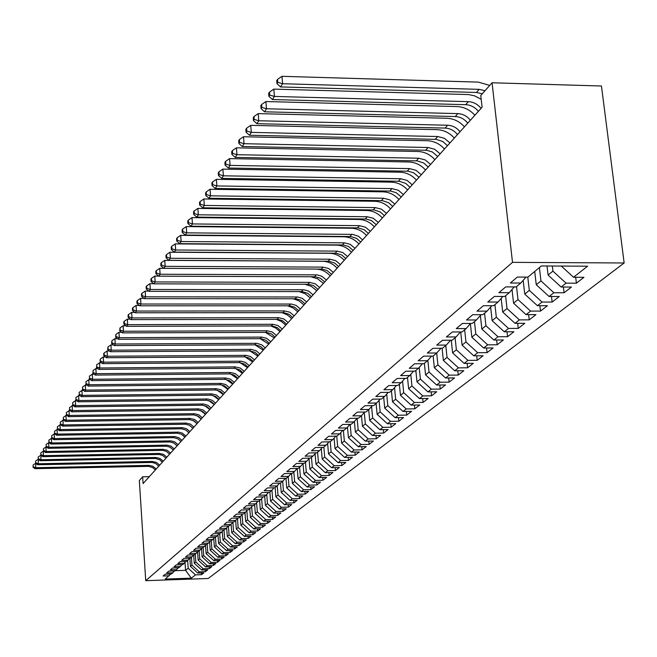 <?xml version="1.0" encoding="UTF-8"?>
<svg xmlns="http://www.w3.org/2000/svg" width="657" height="657" viewBox="0 0 657 657"><rect width="100%" height="100%" fill="white"/><g stroke="black" fill="none" stroke-linecap="round" stroke-linejoin="round"><path stroke-width="0.99" d="M149.311 476.654L142.651 476.801L143.086 483.568L482.09 107.255L480.768 95.503L492.06 82.774L601.451 86.001L624.15 262.981L208.228 578.489L145.731 580.689L512.509 262.357L624.15 262.981M185.019 562.343L185.57 570.342L191.318 578.16L195.474 574.883L201.51 574.678L203.842 572.871L197.773 573.076L199.317 571.861L205.403 571.656L207.768 569.816L201.658 570.021L203.227 568.781L209.361 568.576L211.768 566.704L205.6 566.917L207.201 565.661L213.385 565.447L215.825 563.55L209.616 563.755L211.242 562.474L217.475 562.269L219.964 560.331L213.697 560.536L215.356 559.238L221.631 559.033L224.168 557.062L217.853 557.267L219.537 555.945L225.868 555.74L228.439 553.736L222.082 553.941L223.791 552.594L230.172 552.389L232.792 550.352L226.378 550.558L228.119 549.186L234.557 548.981L237.226 546.911L230.755 547.117L232.529 545.721L239.017 545.515L241.735 543.405L235.214 543.61L237.013 542.189L243.558 541.984L246.318 539.84L239.748 540.038L241.579 538.592L248.182 538.395L250.999 536.202L244.363 536.399L246.235 534.929L252.888 534.732L255.754 532.507L249.06 532.704L250.966 531.201L257.684 531.004L260.599 528.737L253.857 528.934L255.795 527.407L262.562 527.21L265.535 524.894L258.735 525.091L260.706 523.53L267.539 523.342L270.569 520.985L263.703 521.173L265.715 519.588L272.606 519.4L275.694 516.993L268.77 517.19L270.824 515.573L277.771 515.384L280.917 512.936L273.936 513.125L276.022 511.474L283.036 511.286L286.247 508.789L279.192 508.978L281.327 507.303L288.407 507.114L291.675 504.568L284.563 504.757L286.739 503.04L293.884 502.86L297.219 500.264L290.041 500.445L292.258 498.696L299.461 498.515L302.869 495.871L295.617 496.051L297.884 494.269L305.16 494.089L308.634 491.387L301.317 491.567L303.624 489.744L310.966 489.572L314.514 486.812L307.131 486.993L309.488 485.137L316.896 484.956L320.517 482.148L313.06 482.32L315.467 480.423L322.948 480.251L326.644 477.384L319.113 477.557L321.577 475.619L329.132 475.446L332.902 472.514L325.297 472.687L327.81 470.708L335.44 470.543L339.291 467.546L331.613 467.71L334.183 465.698L341.886 465.534L345.82 462.471L338.068 462.635L340.687 460.573L348.465 460.409L352.489 457.288L344.662 457.444L347.339 455.334L355.199 455.186L359.305 451.991L351.396 452.139L354.131 449.988L362.073 449.831L366.269 446.571L358.287 446.719L361.079 444.518L369.103 444.37L373.398 441.028L365.325 441.176L368.191 438.925L376.289 438.777L380.682 435.369L372.527 435.509L375.451 433.201L383.639 433.062L388.139 429.571L379.894 429.703L382.891 427.346L391.161 427.214L395.76 423.642L387.433 423.773L390.504 421.359L398.865 421.227L403.57 417.573L395.153 417.696L398.29 415.224L406.74 415.101L411.561 411.356L403.053 411.471L406.264 408.941L414.813 408.826L419.749 404.991L411.142 405.106L414.436 402.511L423.075 402.404L428.134 398.471L419.437 398.577L422.812 395.925L431.542 395.818L436.724 391.786L427.929 391.892L431.386 389.174L440.223 389.067L445.528 384.945L436.634 385.035L440.182 382.243L449.117 382.152L454.562 377.923L445.569 378.005L449.199 375.147L458.241 375.065L463.826 370.72L454.726 370.803L458.455 367.863L467.595 367.789L473.327 363.329L464.121 363.403L467.948 360.389L477.196 360.323L483.076 355.749L473.763 355.815L477.688 352.719L487.051 352.661L493.095 347.964L483.667 348.013L487.699 344.843L497.168 344.785L503.377 339.965L493.834 340.014L497.981 336.745L507.565 336.704L513.938 331.752L504.28 331.785L508.543 328.434L518.25 328.401L524.795 323.31L515.022 323.334L519.4 319.885L529.23 319.86L535.964 314.629L526.06 314.637L530.569 311.098L540.522 311.081L547.445 305.694L537.418 305.702L542.05 302.048L552.135 302.056L559.263 296.512L549.104 296.496L553.876 292.743L564.092 292.759L571.434 287.052L561.135 287.027L566.055 283.159L576.394 283.192L583.958 277.311L573.528 277.27L561.308 266.06M191.318 578.16L165.244 579.072L170.771 574.013M573.528 277.27L587.596 266.2L541.343 265.962L527.949 277.106L517.363 277.065L510.333 283.003L520.837 283.027L516.164 286.92L505.718 286.895L498.893 292.661L509.249 292.677L504.716 296.455L494.409 296.438L487.773 302.031L498.006 302.039L493.596 305.71L483.421 305.71L476.982 311.147L487.075 311.131L482.796 314.703L472.753 314.711L466.495 319.992L476.456 319.975L472.293 323.441L462.38 323.466L456.295 328.599L466.133 328.574L462.085 331.941L452.295 331.982L446.374 336.975L456.098 336.934L452.156 340.211L442.481 340.26L436.724 345.114L446.325 345.065L442.489 348.259L432.93 348.317L427.329 353.047L436.815 352.981L433.078 356.094L423.642 356.151L418.18 360.759L427.551 360.693L423.913 363.715L414.592 363.789L409.27 368.281L418.534 368.199L414.994 371.148L405.771 371.23L400.589 375.607L409.746 375.517L406.289 378.391L397.181 378.481L392.13 382.744L401.181 382.653L397.813 385.454L388.804 385.552L383.877 389.708L392.829 389.601L389.544 392.336L380.641 392.443L375.837 396.491L384.682 396.385L381.479 399.054L372.675 399.16L367.986 403.119L376.732 403.004L373.603 405.607L364.898 405.722L360.323 409.582L368.971 409.459L365.924 411.996L357.318 412.12L352.85 415.889L361.399 415.766L358.426 418.246L349.91 418.369L345.549 422.049L354.008 421.917L351.101 424.34L342.675 424.471L338.412 428.068L346.789 427.929L343.948 430.302L335.612 430.434L331.448 433.949L339.735 433.809L336.951 436.117L328.705 436.264L324.64 439.697L332.836 439.549L330.118 441.808L321.955 441.956L317.98 445.306L326.094 445.159L323.441 447.368L315.36 447.524L311.475 450.801L319.499 450.645L316.904 452.813L308.913 452.96L305.111 456.172L313.052 456.015L310.515 458.126L302.606 458.29L298.886 461.428L306.745 461.263L304.265 463.333L296.43 463.497L292.792 466.569L300.577 466.404L298.147 468.425L290.386 468.597L286.83 471.603L294.541 471.43L292.16 473.418L284.481 473.582L280.991 476.522L288.628 476.358L286.296 478.296L278.691 478.468L275.275 481.351L282.839 481.179L280.555 483.076L273.025 483.248L269.674 486.073L277.164 485.893L274.93 487.757L267.473 487.937L264.196 490.697L271.612 490.524L269.419 492.348L262.028 492.528L258.817 495.23L266.167 495.049L264.024 496.84L256.698 497.021L253.553 499.673L260.837 499.492L258.727 501.242L251.475 501.431L248.395 504.034L255.606 503.845L253.545 505.562L246.359 505.75L243.336 508.304L250.481 508.116L248.461 509.799L241.341 509.988L238.368 512.485L245.455 512.296L243.468 513.946L236.413 514.144L233.506 516.591L240.519 516.402L238.581 518.02L231.584 518.217L228.735 520.623L235.691 520.426L233.777 522.019L226.846 522.208L224.045 524.573L230.944 524.376L229.071 525.937L222.197 526.134L219.454 528.45L226.287 528.253L224.448 529.788L217.639 529.985L214.946 532.26L221.713 532.063L219.914 533.558L213.164 533.763L210.511 535.997L217.229 535.792L215.455 537.27L208.762 537.467L206.167 539.66L212.827 539.463L211.086 540.908L204.45 541.113L201.896 543.265L208.499 543.06L206.791 544.481L200.213 544.686L197.708 546.805L204.253 546.599L202.578 547.995L196.049 548.201L193.585 550.279L200.081 550.073L198.43 551.445L191.959 551.65L189.536 553.695L195.983 553.49L194.357 554.837L187.943 555.042L185.561 557.046L191.951 556.84L190.358 558.163L183.993 558.376L181.66 560.347L187.992 560.134L186.424 561.439L180.117 561.645L177.817 563.583L184.1 563.378L182.564 564.659L176.298 564.864L174.039 566.769L180.273 566.564L178.761 567.82L172.553 568.034L170.327 569.906L176.511 569.693L175.025 570.933L168.865 571.138L166.681 572.986L172.816 572.773L171.354 573.988L165.236 574.202L163.092 576.008L169.178 575.803M552.323 266.019L552.931 271.136L548.094 275.069L547.026 265.986M566.055 283.159L552.931 271.136M561.135 287.027L548.094 275.069M539.389 267.58L540.949 280.892L536.252 284.719L534.708 271.481M553.876 292.743L540.949 280.892M549.104 296.496L536.252 284.719M520.837 283.027L525.978 277.098M527.776 277.106L529.312 290.369L524.754 294.09L523.169 280.342M542.05 302.048L529.312 290.369M537.418 305.702L524.754 294.09M509.249 292.677L514.25 286.92M516.525 286.616L518.003 299.584L513.569 303.189L512.017 289.491M530.569 311.098L518.003 299.584M526.06 314.637L513.569 303.189M498.006 302.039L502.86 296.447M505.578 295.732L507.015 308.535L502.704 312.042L501.176 298.385M519.4 319.885L507.015 308.535M515.022 323.334L502.704 312.042M487.075 311.131L491.797 305.71M494.926 304.602L496.322 317.241L492.134 320.649L490.631 307.049M508.543 328.434L496.322 317.241M504.28 331.785L492.134 320.649M476.456 319.975L481.047 314.703M484.562 313.233L485.925 325.708L481.852 329.026L480.374 315.475M497.981 336.745L485.925 325.708M493.834 340.014L481.852 329.026M466.133 328.574L470.601 323.449M474.477 321.626L475.808 333.945L471.841 337.181L470.387 323.687M487.699 344.843L475.808 333.945M483.667 348.013L471.841 337.181M456.098 336.934L460.434 331.949M464.663 329.798L465.961 341.969L462.093 345.114L460.697 331.949M477.688 352.719L465.961 341.969M473.763 355.815L462.093 345.114M446.325 345.065L450.554 340.219M455.104 337.755L456.369 349.779L452.599 352.85L451.277 340.211M467.948 360.389L456.369 349.779M464.121 363.403L452.599 352.85M436.815 352.981L440.929 348.267M445.791 345.508L447.023 357.392L443.352 360.381L442.095 348.259M458.455 367.863L447.023 357.392M454.726 370.803L443.352 360.381M427.551 360.693L431.567 356.102M436.708 353.064L437.915 364.807L434.343 367.723L433.144 356.037M449.199 375.147L437.915 364.807M445.569 378.005L434.343 367.723M418.534 368.199L422.443 363.732M427.855 360.348L429.046 372.034L425.555 374.876L424.381 363.329M440.182 382.243L429.046 372.034M436.634 385.035L425.555 374.876M409.746 375.517L413.557 371.164M419.215 367.427L420.381 379.089L416.981 381.857L415.84 370.441M431.386 389.174L420.381 379.089M427.929 391.892L416.981 381.857M401.181 382.653L404.893 378.407M410.789 374.326L411.939 385.963L408.621 388.673L407.504 377.381M422.812 395.925L411.939 385.963M419.437 398.577L408.621 388.673M392.829 389.601L396.45 385.47M402.56 381.068L403.702 392.681L400.458 395.317L399.374 384.156M414.436 402.511L403.702 392.681M411.142 405.106L400.458 395.317M384.682 396.385L388.213 392.352M394.537 387.655L395.662 399.226L392.5 401.805L391.432 390.767M406.264 408.941L395.662 399.226M403.053 411.471L392.5 401.805M376.732 403.004L380.181 399.07M386.702 394.077L387.811 405.624L384.723 408.137L383.68 397.222M398.29 415.224L387.811 405.624M395.153 417.696L384.723 408.137M368.971 409.459L372.347 405.624M379.048 400.359L380.14 411.865L377.126 414.321L376.1 403.529M390.504 421.359L380.14 411.865M387.433 423.773L377.126 414.321M361.399 415.766L364.692 412.021M371.575 406.502L372.65 417.967L369.702 420.365L368.7 409.689M382.891 427.346L372.65 417.967M379.894 429.703L369.702 420.365M354.008 421.917L357.227 418.263M364.274 412.497L365.333 423.929L362.45 426.278L361.473 415.684M375.451 433.201L365.333 423.929M372.527 435.509L362.45 426.278M346.789 427.929L349.926 424.365M357.129 418.369L358.18 429.752L355.363 432.051L354.394 421.482M368.191 438.925L358.18 429.752M365.325 441.176L355.363 432.051M339.735 433.809L342.798 430.319M350.173 424.356L351.183 435.451L348.432 437.693L347.471 427.149M361.079 444.518L351.183 435.451M358.287 446.719L348.432 437.693M332.836 439.549L335.834 436.141M343.381 430.31L344.342 441.019L341.648 443.212L340.712 432.7M354.131 449.988L344.342 441.019M351.396 452.139L341.648 443.212M326.094 445.159L329.026 441.824M336.729 436.125L337.657 446.473L335.021 448.616L334.093 438.12M347.339 455.334L337.657 446.473M344.662 457.444L335.021 448.616M319.499 450.645L322.373 447.392M330.225 441.726L331.112 451.802L328.533 453.905L327.613 443.434M340.687 460.573L331.112 451.802M338.068 462.635L328.533 453.905M313.052 456.015L315.861 452.829M323.835 447.039L324.706 457.017L322.185 459.071L321.273 448.641M334.183 465.698L324.706 457.017M331.613 467.71L322.185 459.071M306.745 461.263L309.496 458.151M317.586 452.246L318.44 462.126L315.968 464.138L315.073 453.732M327.81 470.708L318.44 462.126M325.297 472.687L315.968 464.138M300.577 466.404L303.271 463.357M311.459 457.346L312.297 467.119L309.882 469.09L308.995 458.717M321.577 475.619L312.297 467.119M319.113 477.557L309.882 469.09M294.541 471.43L297.169 468.449M305.464 462.331L306.285 472.022L303.92 473.952L303.041 463.612M315.467 480.423L306.285 472.022M313.06 482.32L303.92 473.952M288.628 476.358L291.207 473.434M299.592 467.226L300.397 476.81L298.081 478.707L297.219 468.449M309.488 485.137L300.397 476.81M307.131 486.993L298.081 478.707M282.839 481.179L285.36 478.312M293.843 472.013L294.632 481.507L292.357 483.363L291.536 473.426M303.624 489.744L294.632 481.507M301.317 491.567L292.357 483.363M277.164 485.893L279.636 483.1M288.201 476.703L288.981 486.114L286.756 487.929L285.959 478.304M297.884 494.269L288.981 486.114M295.617 496.051L286.756 487.929M271.612 490.524L274.035 487.781M282.682 481.31L283.438 490.623L281.253 492.405L280.498 483.076M292.258 498.696L283.438 490.623M290.041 500.445L281.253 492.405M266.167 495.049L268.541 492.364M277.262 485.786L278.01 495.049L275.866 496.791L275.127 487.593M286.739 503.04L278.01 495.049M284.563 504.757L275.866 496.791M260.837 499.492L263.161 496.856M271.941 490.147L272.688 499.386L270.585 501.094L269.855 491.978M281.327 507.303L272.688 499.386M279.192 508.978L270.585 501.094M255.606 503.845L257.889 501.266M266.734 494.417L267.465 503.64L265.403 505.315L264.689 496.281M276.022 511.474L267.465 503.64M273.936 513.125L265.403 505.315M250.481 508.116L252.723 505.586M261.617 498.606L262.348 507.812L260.32 509.454L259.622 500.503M270.824 515.573L262.348 507.812M268.77 517.19L260.32 509.454M245.455 512.296L247.648 509.816M256.6 502.72L257.322 511.902L255.335 513.519L254.645 504.642M265.715 519.588L257.322 511.902M263.703 521.173L255.335 513.519M240.519 516.402L242.679 513.971M251.68 506.761L252.395 515.917L250.448 517.502L249.767 508.707M260.706 523.53L252.395 515.917M258.735 525.091L250.448 517.502M235.691 520.426L237.801 518.044M246.851 510.719L247.549 519.859L245.644 521.412L244.971 512.698M255.795 527.407L247.549 519.859M253.857 528.934L245.644 521.412M230.944 524.376L233.021 522.036M242.105 514.612L242.803 523.728L240.93 525.255L240.273 516.616M250.966 531.201L242.803 523.728M249.06 532.704L240.93 525.255M226.287 528.253L228.324 525.961M237.456 518.439L238.138 527.522L236.298 529.025L235.649 520.459M246.235 534.929L238.138 527.522M244.363 536.399L236.298 529.025M221.713 532.063L223.717 529.805M232.882 522.192L233.564 531.25L231.757 532.72L231.116 524.187M241.579 538.592L233.564 531.25M239.748 540.038L231.757 532.72M217.229 535.792L219.192 533.583M228.398 525.953L229.071 534.913L227.289 536.358L226.657 527.834M237.013 542.189L229.071 534.913M235.214 543.61L227.289 536.358M212.827 539.463L214.757 537.286M224.004 529.797L224.653 538.51L222.912 539.931L222.28 531.423M232.529 545.721L224.653 538.51M230.755 547.117L222.912 539.931M208.499 543.06L210.396 540.933M219.693 533.566L220.317 542.041L218.6 543.438L217.976 534.954M228.119 549.186L220.317 542.041M226.378 550.558L218.6 543.438M204.253 546.599L206.109 544.505M215.455 537.27L216.054 545.515L214.371 546.887L213.755 538.42M223.791 552.594L216.054 545.515M222.082 553.941L214.371 546.887M200.081 550.073L201.904 548.02M211.275 540.752L211.866 548.923L210.207 550.27L209.599 541.828M219.537 555.945L211.866 548.923M217.853 557.267L210.207 550.27M195.983 553.49L197.773 551.469M207.169 544.177L207.752 552.274L206.126 553.605L205.518 545.179M215.356 559.238L207.752 552.274M213.697 560.536L206.126 553.605M191.951 556.84L193.716 554.853M203.128 547.536L203.703 555.576L202.101 556.873L201.502 548.472M211.242 562.474L203.703 555.576M209.616 563.755L202.101 556.873M187.992 560.134L189.725 558.187M199.161 550.837L199.728 558.811L198.151 560.092L197.56 551.708M207.201 565.661L199.728 558.811M205.6 566.917L198.151 560.092M184.1 563.378L185.808 561.456M195.26 554.089L195.811 561.998L194.267 563.254L193.684 554.894M203.227 568.781L195.811 561.998M201.658 570.021L194.267 563.254M180.273 566.564L181.948 564.675M191.417 557.284L191.967 565.127L190.448 566.367L189.873 558.179M199.317 571.861L191.967 565.127M197.773 573.076L190.448 566.367M176.511 569.693L178.162 567.837M187.647 560.429L188.181 568.215L185.57 570.342L175.32 570.687M195.474 574.883L188.181 568.215M172.816 572.773L174.434 570.949M142.651 476.801L139.333 480.538L145.731 580.689M492.06 82.774L512.509 262.357M201.51 574.678L201.395 572.953M205.403 571.656L205.28 569.898M209.361 568.576L209.23 566.794M213.385 565.447L213.254 563.632M217.475 562.269L217.336 560.421M221.631 559.033L221.499 557.152M225.868 555.74L225.729 553.826M230.172 552.389L230.032 550.443M234.557 548.981L234.409 547.002M239.017 545.515L238.861 543.495M243.558 541.984L243.402 539.923M248.182 538.395L248.018 536.293M252.888 534.732L252.723 532.589M257.684 531.004L257.511 528.828M262.562 527.21L262.389 524.984M267.539 523.342L267.358 521.075M272.606 519.4L272.425 517.084M277.771 515.384L277.583 513.027M283.036 511.286L282.847 508.879M288.407 507.114L288.201 504.658M293.884 502.86L293.671 500.355M299.461 498.515L299.247 495.961M305.16 494.089L304.938 491.477M310.966 489.572L310.745 486.903M316.896 484.956L316.666 482.238M322.948 480.251L322.71 477.475M329.132 475.446L328.878 472.605M335.44 470.543L335.185 467.636M341.886 465.534L341.615 462.561M348.465 460.409L348.194 457.371M355.199 455.186L354.911 452.073M362.073 449.831L361.777 446.653M369.103 444.37L368.799 441.11M376.289 438.777L375.976 435.443M383.639 433.062L383.318 429.653M391.161 427.214L390.833 423.716M398.865 421.227L398.512 417.647M406.74 415.101L406.379 411.43M414.813 408.826L414.436 405.057M423.075 402.404L422.689 398.536M431.542 395.818L431.14 391.851M440.223 389.067L439.804 385.002M449.117 382.152L448.682 377.98M458.241 375.065L457.789 370.77M467.595 367.789L467.127 363.378M477.196 360.323L476.711 355.79M487.051 352.661L486.541 347.996M497.168 344.785L496.643 339.998M507.565 336.704L507.015 331.777M518.25 328.401L517.675 323.326M529.23 319.86L528.622 314.637M540.522 311.081L539.89 305.702M552.135 302.056L551.478 296.504M564.092 292.759L563.402 287.035M576.394 283.192L575.68 277.279M155.315 469.985L152.613 467.554L148.589 466.355L35.092 468.679L35.716 467.702L33.187 466.749L33.096 465.033L33.187 466.749M156.185 469.024L152.933 466.298L148.835 465.378L35.716 467.702L35.741 463.399M35.503 463.399L33.096 465.033M32.94 467.143L35.092 468.679M158.805 466.117L155.528 463.374L152.013 462.454L37.621 464.745L38.262 463.752L35.708 462.791L35.618 461.058L35.708 462.791M159.684 465.14L156.407 462.397L152.276 461.46L38.262 463.752L38.336 459.407M38.04 459.415L35.618 461.058M35.453 463.193L37.621 464.745M162.345 462.183L159.594 459.719L155.504 458.487L40.192 460.738L40.849 459.728L38.27 458.767L38.18 457.017L38.27 458.767M163.24 461.189L159.93 458.422L155.775 457.477L40.849 459.728L40.98 455.35M40.619 455.358L38.18 457.017M38.007 459.169L40.192 460.738M165.942 458.192L162.624 455.4L159.051 454.463L42.812 456.672L43.477 455.638L40.874 454.677L40.783 452.911L40.874 454.677M166.853 457.182L163.519 454.389L159.331 453.429L43.477 455.638L43.247 451.236L43.674 451.228M43.247 451.236L40.783 452.911M40.611 455.087L42.812 456.672M169.605 454.127L166.254 451.31L162.657 450.365L45.473 452.525L46.146 451.482L43.518 450.505L43.428 448.731L43.518 450.505M170.533 453.1L167.174 450.283L162.944 449.314L46.146 451.482L45.916 447.039L46.409 447.031M45.916 447.039L43.428 448.731M43.255 450.932L45.473 452.525M173.333 449.988L169.949 447.154L166.32 446.193L48.183 448.32L48.864 447.253L46.22 446.275L46.121 444.485L46.22 446.275M174.277 448.945L170.886 446.103L167.248 445.142L48.864 447.253L48.634 442.777L49.193 442.769M48.634 442.777L46.121 444.485M45.949 446.703L48.183 448.32M177.119 445.783L173.711 442.925L170.048 441.956L50.942 444.033L51.632 442.949L48.963 441.964L48.864 440.157L48.963 441.964M178.08 444.723L174.663 441.857L170.992 440.88L51.632 442.949L51.394 438.433L52.034 438.424M51.394 438.433L48.864 440.157M48.684 442.399L50.942 444.033M180.979 441.504L178.104 438.925L173.842 437.644L53.743 439.673L54.449 438.564L51.755 437.578L51.657 435.755L51.755 437.578M181.948 440.42L179.074 437.841L174.803 436.552L54.449 438.564L54.211 434.014L54.917 434.006M182.49 434.86L184.527 436.691M54.211 434.014L51.657 435.755M51.468 438.014L53.743 439.673M184.896 437.151L181.431 434.244L177.702 433.25L56.592 435.23L57.315 434.113L54.597 433.111L54.498 431.279L54.597 433.111M185.89 436.051L182.408 433.135L178.679 432.142L57.315 434.113L57.069 429.522L57.857 429.506M185.824 430.023L188.879 432.733L185.964 430.097L181.636 428.783L59.5 430.713L60.239 429.571L57.488 428.561L57.389 426.713L57.488 428.561M57.069 429.522L54.498 431.279M54.309 433.563L56.592 435.23M189.898 431.6L186.391 428.66L181.981 427.641L60.239 429.571L59.984 424.948L60.855 424.931M189.372 425.227L192.912 428.257M59.984 424.948L57.389 426.713M57.192 429.021L59.5 430.713M192.953 428.216L189.421 425.251L185.635 424.241L62.456 426.114L63.203 424.948L60.428 423.937L60.329 422.073L60.428 423.937M193.979 427.075L190.44 424.102L185.997 423.075L63.203 424.948L62.949 420.283L63.901 420.275M193.059 420.414L197.018 423.699M62.949 420.283L60.329 422.073M60.132 424.406L62.456 426.114M197.084 423.625L194.111 420.956L189.701 419.609L65.47 421.433L66.234 420.242L63.425 419.223L63.327 417.343L63.425 419.223M198.127 422.459L194.562 419.47L190.078 418.427L66.234 420.242L65.971 415.536L67.006 415.528M196.854 415.561L201.19 419.059M65.971 415.536L63.327 417.343M63.129 419.7L65.47 421.433M201.297 418.952L198.291 416.259L193.848 414.904L68.542 416.661L69.314 415.454L66.48 414.427L66.373 412.53L66.48 414.427M202.356 417.77L198.759 414.748L194.234 413.696L69.314 415.454L69.051 410.707L70.168 410.691M200.746 410.641L205.444 414.345M69.051 410.707L66.373 412.53M66.176 414.912L68.542 416.661M205.584 414.189L202.553 411.471L198.069 410.108L71.662 411.799L72.451 410.568L69.593 409.541L69.486 407.627L69.593 409.541M206.668 412.99L203.029 409.935L198.471 408.876L72.451 410.568L72.188 405.788L73.395 405.771M204.738 405.648L209.78 409.533M72.188 405.788L69.486 407.627M69.281 410.034L71.662 411.799M209.944 409.344L206.889 406.601L202.364 405.221L74.841 406.847L75.645 405.599L72.763 404.556L72.656 402.626L72.763 404.556M211.053 408.12L207.99 405.369L203.456 403.981L75.645 405.599L75.374 400.77L76.68 400.754M208.827 400.589L214.19 404.638M75.374 400.77L72.656 402.626M72.442 405.057L74.841 406.847M214.396 404.408L211.308 401.641L206.741 400.244L78.084 401.805L78.906 400.532L75.99 399.481L75.884 397.534L75.99 399.481M215.521 403.16L212.425 400.384L207.85 398.98L78.906 400.532L78.626 395.662L80.031 395.645M212.999 395.44L218.682 399.653M78.626 395.662L75.884 397.534M75.662 399.998L78.084 401.805M218.921 399.382L215.808 396.582L211.209 395.169L81.394 396.664L82.232 395.366L79.283 394.315L79.169 392.344L79.283 394.315M220.07 398.109L216.334 394.972L211.644 393.872L82.232 395.366L81.944 390.455L83.447 390.439M217.27 390.209L223.257 394.57M81.944 390.455L79.169 392.344M78.947 394.832L81.394 396.664M223.544 394.257L220.399 391.432L215.751 390.003L84.761 391.424L85.615 390.102L82.634 389.043L82.519 387.055L82.634 389.043M224.71 392.96L220.933 389.79L216.21 388.681L85.615 390.102L85.328 385.142L86.929 385.125M221.639 384.895L227.922 389.387M85.328 385.142L82.519 387.055M82.297 389.568L84.761 391.424M228.25 389.034L224.448 385.84L220.382 384.739L88.194 386.086L89.065 384.731L86.059 383.663L85.936 381.668L86.059 383.663M229.433 387.712L225.63 384.509L220.859 383.392L89.065 384.731L88.769 379.73L90.477 379.713M226.098 379.483L232.677 384.115M88.769 379.73L85.936 381.668M85.714 384.205L88.194 386.086M233.046 383.704L229.835 380.83L225.105 379.368L91.701 380.641L92.588 379.261L89.541 378.186L89.426 376.165L89.541 378.186M234.253 382.358L230.41 379.13L225.597 377.997L92.588 379.261L92.284 374.211L94.099 374.194M230.656 373.973L237.522 378.736M92.284 374.211L89.426 376.165M89.188 378.736L91.701 380.641M237.933 378.284L234.056 375.024L229.917 373.899L95.265 375.081L96.177 373.677L93.097 372.593L92.982 370.556L93.097 372.593M239.173 376.904L235.288 373.644L230.426 372.494L96.177 373.677L95.873 368.585L97.794 368.569M235.305 368.355L242.466 373.25M95.873 368.585L92.982 370.556M92.744 373.16L95.265 375.081M242.918 372.749L239.649 369.809L234.828 368.314L98.911 369.415L99.831 367.986L96.727 366.893L96.604 364.832L96.727 366.893M244.182 371.345L240.257 368.051L235.354 366.885L99.831 367.986L99.527 362.836L101.572 362.82M240.06 362.639L247.5 367.657M99.527 362.836L96.604 364.832M96.365 367.468L98.911 369.415M248.001 367.099L244.7 364.134L239.838 362.623L102.632 363.633L103.568 362.171L100.431 361.071L100.307 359.001L100.053 361.662L100.431 361.071M249.29 365.67L245.332 362.344L241.103 361.186L103.568 362.171L103.256 356.981L105.424 356.965M244.913 356.817L252.641 361.95M103.256 356.981L100.307 359.001M100.053 361.662L102.632 363.633M253.191 361.342L249.2 357.991L244.946 356.817L106.426 357.737L107.387 356.242L104.208 355.133L104.085 353.039L103.699 353.638L103.831 355.733L104.208 355.133M254.505 359.88L250.506 356.521L246.235 355.347L107.387 356.242L107.066 351.002L109.358 350.986M249.874 350.879L257.889 356.127M107.066 351.002L104.085 353.039M103.831 355.733L106.426 357.737M258.488 355.462L255.121 352.439L250.153 350.895L110.294 351.717L111.279 350.189L108.068 349.072L107.937 346.962L107.674 349.688L108.068 349.072M259.827 353.975L256.452 350.945L251.475 349.393L111.279 350.189L110.951 344.9L113.374 344.884M254.949 344.826L263.235 350.189M110.951 344.9L107.937 346.962M107.674 349.688L110.294 351.717M263.884 349.467L260.484 346.411L255.474 344.851L114.252 345.566L115.246 344.005L112.002 342.888L111.871 340.753L111.608 343.512L112.002 342.888M265.256 347.947L261.847 344.892L256.821 343.315L115.246 344.005L114.918 338.667L117.472 338.651M260.123 338.651L268.697 344.128M114.918 338.667L111.871 340.753M111.608 343.512L114.252 345.566M269.403 343.348L265.962 340.26L260.903 338.675L118.285 339.283L119.311 337.698L116.026 336.565L115.887 334.413L115.616 337.205L116.026 336.565M270.799 341.796L266.676 338.33L261.527 337.09L119.311 337.698L118.966 332.302L121.668 332.294M265.412 332.352L274.265 337.944M118.966 332.302L115.887 334.413M115.616 337.205L118.285 339.283M275.028 337.098L271.563 333.978L266.446 332.376L122.407 332.877L123.45 331.251L120.132 330.11L119.993 327.933L119.714 330.767L120.132 330.11M276.457 335.513L272.294 332.015L267.095 330.758L123.45 331.251L123.105 325.798L125.947 325.79M270.783 325.921L275.792 328.057L279.956 331.629M123.105 325.798L119.993 327.933M119.714 330.767L122.407 332.877M280.785 330.717L277.27 327.564L272.113 325.938L126.62 326.324L127.688 324.665L124.329 323.523L124.189 321.322L123.762 321.987L123.902 324.188L124.329 323.523M282.239 329.1L278.026 325.56L272.778 324.287L127.688 324.665L127.335 319.162L130.324 319.154M276.26 319.343L281.451 321.495L285.77 325.182M127.335 319.162L124.189 321.322M123.902 324.188L126.62 326.324M286.657 324.197L282.411 320.624L277.895 319.368L130.924 319.63L132.016 317.931L128.616 316.781L128.476 314.555L128.041 315.245L128.181 317.462L128.616 316.781M288.144 322.546L283.881 318.965L278.584 317.676L132.016 317.931L131.655 312.379L134.8 312.371M281.82 312.625L287.224 314.793L291.708 318.588M131.655 312.379L128.476 314.555M128.181 317.462L130.924 319.63M292.652 317.536L289.072 314.317L283.799 312.65L135.326 312.789L136.434 311.057L133.001 309.89L132.854 307.648L132.41 308.347L132.558 310.589L133.001 309.89M294.172 315.853L289.868 312.231L284.514 310.925L136.434 311.057L136.073 305.439L139.374 305.439M287.479 305.76L293.104 307.944L297.769 311.861M136.073 305.439L132.854 307.648M132.558 310.589L135.326 312.789M298.787 310.728L294.443 307.082L289.836 305.792L139.818 305.792L140.959 304.019L137.477 302.852L137.329 300.586L136.878 301.3L137.026 303.567L137.477 302.852M300.339 309.004L295.987 305.349L291.363 304.051L140.959 304.019L140.59 298.352L144.055 298.352M293.219 298.746L299.091 300.922L303.969 304.979M140.59 298.352L137.329 300.586M137.026 303.567L139.818 305.792M305.053 303.772L300.668 300.085L296.003 298.779L144.417 298.639L145.583 296.824L142.06 295.65L141.912 293.359L141.444 294.09L141.6 296.381L142.06 295.65M306.638 302.015L302.245 298.311L297.572 296.997L145.583 296.824L145.205 291.1L148.843 291.1M299.034 291.568L305.193 293.745L310.301 297.95M145.205 291.1L141.912 293.359M141.6 296.381L144.417 298.639M311.459 296.66L307.755 293.334L302.319 291.601L149.123 291.322L150.313 289.474L146.749 288.283L146.593 285.967L146.117 286.715L146.273 289.031L146.749 288.283M313.085 294.862L308.634 291.117L303.912 289.786L150.313 289.474L149.927 283.676L153.746 283.693M304.889 284.235L311.385 286.378L316.781 290.755M149.927 283.676L146.593 285.967M146.273 289.031L149.123 291.322M318.013 289.392L313.529 285.614L308.765 284.276L153.935 283.84L155.159 281.943L151.545 280.753L151.389 278.412L150.905 279.176L151.061 281.508L151.545 280.753M319.672 287.544L315.171 283.767L309.587 282.379L155.159 281.943L154.756 276.088L158.764 276.104M310.712 276.728L317.643 278.814L323.4 283.405M154.756 276.088L151.389 278.412M151.061 281.508L153.935 283.84M324.714 281.952L320.173 278.133L315.368 276.769L158.863 276.178L160.111 274.24L156.448 273.033L156.292 270.668L155.791 271.456L155.955 273.813L156.448 273.033M326.414 280.063L321.864 276.236L317.035 274.864L160.111 274.24L159.708 268.327L315.705 269.042C321.396 269.206 326.217 271.481 330.175 275.883M159.708 268.327L156.292 270.668M155.955 273.813L158.863 276.178M331.571 274.339L326.981 270.479L322.119 269.099L163.897 268.343L165.178 266.348L161.474 265.141L161.31 262.751L160.801 263.547L160.965 265.937L161.474 265.141M333.304 272.409L328.705 268.541L322.998 267.112L165.178 266.348L164.767 260.369L322.472 261.256C328.229 261.429 333.107 263.736 337.107 268.187M164.767 260.369L161.31 262.751M160.965 265.937L163.897 268.343M338.585 266.553L334.709 263.063L329.026 261.24L169.063 260.312L170.368 258.275L166.615 257.059L166.451 254.637L165.934 255.458L166.098 257.873L166.615 257.059M340.367 264.574L335.711 260.657L329.937 259.211L170.368 258.275L169.949 252.231L329.403 253.29C335.218 253.471 340.154 255.811 344.202 260.312M169.949 252.231L166.451 254.637M166.098 257.873L169.063 260.312M345.771 258.579L341.845 255.047L336.105 253.2L174.351 252.091L175.69 250.005L171.888 248.773L171.715 246.334L171.181 247.172L171.354 249.611L171.888 248.773M347.594 256.55L342.88 252.584L337.041 251.122L175.69 250.005L175.263 243.895L336.499 245.135C342.379 245.324 347.372 247.697 351.47 252.247M175.263 243.895L171.715 246.334M171.354 249.611L174.351 252.091M353.129 250.407L348.374 246.408L343.348 244.962L179.763 243.665L181.143 241.53L177.283 240.29L177.111 237.818L176.569 238.68L176.741 241.144L177.283 240.29M354.994 248.338L350.23 244.322L344.325 242.835L181.143 241.53L180.7 235.346L343.767 236.783C349.713 236.98 354.755 239.386 358.911 243.993M180.7 235.346L177.111 237.818M176.741 241.144L179.763 243.665M360.66 242.047L356.644 238.434L350.764 236.528L185.315 235.034L186.728 232.841L182.818 231.593L182.638 229.096L182.079 229.975L182.26 232.471L182.818 231.593M362.574 239.92L358.541 236.298L352.653 234.385L186.728 232.841L186.276 226.591L351.208 228.234C357.219 228.439 362.327 230.87 366.524 235.535M186.276 226.591L182.638 229.096M182.26 232.471L185.315 235.034M368.38 233.473L364.315 229.819L358.369 227.889L191.006 226.18L192.452 223.938L188.493 222.682L188.313 220.152L187.738 221.056L187.918 223.577L188.493 222.682M370.343 231.305L365.456 227.191L359.42 225.655L192.452 223.938L191.992 217.615L358.829 219.471C364.914 219.684 370.08 222.148 374.334 226.87M191.992 217.615L188.313 220.152M187.918 223.577L191.006 226.18M376.289 224.694L371.369 220.538L366.163 219.027L196.845 217.106L198.324 214.798L194.308 213.541L194.119 210.979L193.536 211.907L193.725 214.461L194.308 213.541M378.301 222.468L373.357 218.296L367.247 216.744L198.324 214.798L197.856 208.409L366.647 210.486C372.798 210.708 378.03 213.205 382.333 217.984M197.856 208.409L194.119 210.979M193.725 214.461L196.845 217.106M384.402 215.693L380.231 211.94L374.145 209.953L202.824 207.801L204.352 205.436L200.278 204.163L200.089 201.576L199.482 202.528L199.671 205.107L200.278 204.163M386.464 213.402L381.462 209.189L375.278 207.604L204.352 205.436L203.867 198.964L374.662 201.272C380.888 201.51 386.176 204.04 390.537 208.877M203.867 198.964L200.089 201.576M199.671 205.107L202.824 207.801M392.722 206.454L388.501 202.66L382.341 200.64L208.967 198.242L210.527 195.819L206.405 194.538L206.208 191.918L205.584 192.895L205.781 195.507L206.405 194.538M394.832 204.113L389.765 199.835L383.507 198.225L210.527 195.819L210.035 189.273L382.883 191.828C389.174 192.074 394.537 194.644 398.955 199.539M210.035 189.273L206.208 191.918M205.781 195.507L208.967 198.242M401.255 196.985L396.138 192.665L390.743 191.088L215.274 188.444L216.876 185.947L212.687 184.658L212.49 182.005L211.85 183.007L212.055 185.66L212.687 184.658M403.423 194.579L398.29 190.251L391.958 188.608L216.876 185.947L216.367 179.328L391.317 182.137C397.682 182.391 403.102 185.003 407.586 189.955M216.367 179.328L212.49 182.005M212.055 185.66L215.274 188.444M410.009 187.261L405.681 183.369L399.366 181.283L221.746 178.375L223.396 175.813L219.142 174.516L218.937 171.83L218.28 172.865L218.485 175.542L219.142 174.516M412.235 184.798L407.036 180.404L400.622 178.745L223.396 175.813L222.871 169.112L399.965 172.191C406.412 172.454 411.906 175.107 416.439 180.125M222.871 169.112L218.937 171.83M218.485 175.542L221.746 178.375M419.002 177.283L413.754 172.857L408.219 171.222L228.398 168.028L230.09 165.4L225.77 164.094L225.565 161.376L224.891 162.435L225.105 165.145L225.77 164.094M421.285 174.746L416.021 170.303L409.525 168.611L230.09 165.4L229.556 158.616L408.851 161.983C415.372 162.263 420.94 164.94 425.539 170.032M229.556 158.616L225.565 161.376M225.105 165.145L228.398 168.028M428.233 167.042L423.781 163.035L417.31 160.883L235.231 157.401L236.963 154.699L232.586 153.385L232.373 150.634L231.683 151.726L231.896 154.469L232.586 153.385M430.581 164.431L425.243 159.93L418.665 158.206L236.963 154.699L236.421 147.833L417.975 151.496C424.578 151.783 430.212 154.51 434.877 159.667M236.421 147.833L232.373 150.634M231.896 154.469L235.231 157.401M437.718 156.514L432.322 151.956L426.648 150.272L242.252 146.478L244.043 143.702L239.591 142.372L239.37 139.588L238.663 140.713L238.885 143.489L239.591 142.372M440.124 153.837L434.712 149.27L428.06 147.513L244.043 143.702L243.476 136.746L427.346 140.721C434.031 141.025 439.738 143.793 444.469 149.016M243.476 136.746L239.37 139.588M238.885 143.489L242.252 146.478M447.458 145.698L442.884 141.584L436.248 139.358L249.471 135.243L251.311 132.386L246.794 131.055L246.572 128.238L245.841 129.388L246.071 132.197L246.794 131.055M449.938 142.947L444.452 138.315L437.71 136.525L251.311 132.386L250.736 125.347L436.979 129.651C443.754 129.971 449.536 132.78 454.324 138.077M250.736 125.347L246.572 128.238M246.071 132.197L249.471 135.243M457.477 134.578C454.201 130.513 450.078 128.345 445.126 128.082L256.903 123.688L258.792 120.748L254.21 119.402L253.972 116.552L253.224 117.734L253.454 120.584L254.21 119.402M460.023 131.745C456.738 127.672 452.607 125.495 447.631 125.232L258.792 120.748L258.209 113.612L446.883 118.268C453.741 118.605 459.596 121.455 464.458 126.826M258.209 113.612L253.972 116.552M253.454 120.584L256.903 123.688M467.776 123.138C464.45 119.016 460.278 116.823 455.26 116.552L264.549 111.797L266.496 108.775L261.839 107.411L261.601 104.529L260.821 105.744L261.067 108.627L261.839 107.411M470.404 120.231C467.061 116.092 462.873 113.891 457.839 113.612L266.496 108.775L265.896 101.539L457.067 106.557C464.014 106.91 469.952 109.809 474.888 115.254M265.896 101.539L261.601 104.529M261.067 108.627L264.549 111.797M478.378 111.378C475.003 107.198 470.773 104.964 465.682 104.677L272.425 99.552L274.429 96.439L269.69 95.068L269.444 92.144L268.647 93.401L268.894 96.324L269.69 95.068M481.072 108.38C477.688 104.184 473.442 101.942 468.342 101.663L274.429 96.439L273.805 89.114L468.564 94.567L474.625 95.84L481.195 99.297M273.805 89.114L269.444 92.144M268.894 96.324L272.425 99.552M482.287 93.795L476.415 92.465L280.531 86.938L282.6 83.726L277.78 82.355L277.533 79.39L276.712 80.68L276.967 83.644L277.78 82.355M485.038 90.691L479.15 89.352L282.6 83.726L281.96 76.311L478.337 82.117L489.728 85.402M281.96 76.311L277.533 79.39M276.967 83.644L280.531 86.938M147.989 466.347L148.835 465.378M151.414 462.446L152.276 461.46M154.896 458.479L155.775 457.477M158.436 454.447L159.331 453.429M162.033 450.349L162.944 449.314M165.695 446.185L166.623 445.134M169.424 441.947L170.36 440.872M173.21 437.628L174.171 436.544M177.07 433.242L178.039 432.134M180.987 428.775L181.981 427.641M184.987 424.225L185.997 423.075M189.052 419.601L190.078 418.427M193.191 414.887L194.234 413.696M197.404 410.091L198.471 408.876M201.691 405.205L202.783 403.973M206.068 400.228L207.169 398.971M210.519 395.153L211.644 393.872M215.061 389.987L216.21 388.681M219.684 384.723L220.859 383.392M224.398 379.352L225.597 377.997M229.211 373.882L230.426 372.494M234.114 368.298L235.354 366.885M239.115 362.607L240.38 361.169M244.215 356.8L245.504 355.33M249.422 350.871L250.736 349.376M254.735 344.826L256.074 343.299M260.156 338.651L261.527 337.09M265.691 332.352L267.095 330.758M271.341 325.913L272.778 324.287M277.114 319.343L278.584 317.676M283.019 312.625L284.514 310.925M289.047 305.76L290.575 304.027M295.207 298.746L296.775 296.972M301.506 291.577L303.107 289.762M307.952 284.243L309.587 282.379M314.547 276.737L316.214 274.84M321.289 269.066L322.998 267.112M328.188 261.207L329.937 259.211M335.251 253.167L337.041 251.122M342.486 244.93L344.325 242.835M349.894 236.495L351.774 234.352M357.49 227.848L359.42 225.655M365.276 218.986L367.247 216.744M373.25 209.912L375.278 207.604M381.43 200.59L383.507 198.225M389.823 191.039L391.958 188.608M398.438 181.233L400.622 178.745M407.283 171.173L409.525 168.611M416.357 160.834L418.665 158.206M425.687 150.215L428.06 147.513M435.271 139.3L437.71 136.525M445.126 128.082L447.631 125.232M455.26 116.552L457.839 113.612M465.682 104.677L468.342 101.663M476.415 92.465L479.15 89.352"/></g></svg>
